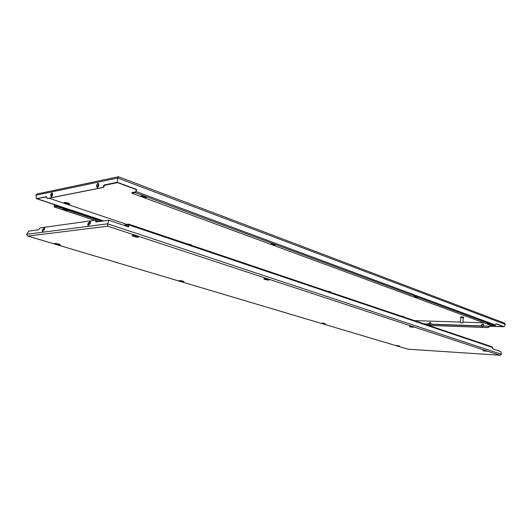 <?xml version="1.0" encoding="UTF-8"?>
<svg xmlns="http://www.w3.org/2000/svg" width="532" height="532" viewBox="0 0 532 532"><rect width="100%" height="100%" fill="white"/><g stroke="black" fill="none" stroke-linecap="round" stroke-linejoin="round"><path stroke-width="0.8" d="M118.39 176.75L37.247 193.947L36.07 194.885L36.349 198.629L46.351 196.66L47.461 198.529L103.288 187.483L104.791 185.222L114.859 183.194L114.174 182.882L117.24 182.257L117.811 177.675L118.689 176.883M504.137 322.997L505.393 324.188L504.17 326.768L483.741 325.963L489.447 326.302L488.183 327.493L428.36 325.311M486.787 323.862L490.198 324.168L486.787 323.862M271.473 244.56L270.668 244.015C271.28 243.649 272.59 243.756 274.592 244.348L275.396 244.893C274.778 245.259 273.475 245.146 271.473 244.56M271.174 243.802L274.991 244.514M414.248 297.149L417.846 297.454L414.248 297.149M142.343 197.006L141.06 196.135C141.638 195.703 143.035 195.829 145.256 196.514L146.533 197.385C145.954 197.818 144.558 197.691 142.343 197.006M141.539 195.896L146.2 196.96M400.609 315.948L403.256 316.4L403.702 316.666L403.09 316.779M186.958 243.816L190.31 244.394L191.347 245.013L190.981 245.179M327.266 291.184L330.153 291.682L330.764 292.048L330.232 292.188M65.655 203.576L64.086 202.659C64.611 202.3 65.988 202.453 68.236 203.111L69.785 204.029C69.273 204.388 67.89 204.235 65.655 203.576M64.618 202.459L69.399 203.616M64.332 210.113L63.002 209.349C63.441 209.063 64.611 209.196 66.513 209.748L67.837 210.506C67.398 210.792 66.234 210.659 64.332 210.113M63.601 209.189L67.371 210.093M462.541 322.838L460.153 322.618L462.541 322.838M460.153 322.618L460.905 317.291L463.286 317.511L462.78 322.997M463.512 317.777L460.892 317.398M460.739 317.272L460.798 316.873L463.478 317.119L463.691 317.69M483.641 326.096L481.799 326.635L481.167 325.391L482.418 324.181L483.236 324.247L483.741 325.963M482.956 324.194L483.482 324.387L481.533 325.524L481.906 326.661M96.458 185.701L97.449 183.467L98.194 183.387L98.892 185.209L97.895 187.444L97.163 187.523L96.458 185.701M98.679 183.946L97.336 186.02L97.436 187.537M50.6 195.051L51.431 193.023L52.023 192.95L52.628 194.639L51.797 196.667L51.205 196.734L50.6 195.051M52.462 193.515L51.431 195.33L51.471 196.727M428.619 323.582L430.228 322.452L431.013 323.669L429.883 324.819L429.191 324.759L428.619 323.582M430.694 322.638L428.985 323.709L429.297 324.786M424.543 324.021L428.659 324.168M430.807 324.241L481.221 326.016M428.646 324.035L424.11 323.875M481.201 325.877L430.9 324.114L481.181 325.863M428.626 324.028L424.09 323.868M504.17 326.768L496.057 323.742L494.84 325.657L491.255 325.531L131.889 193.196L135.241 192.597L136.757 189.552L136.325 189.631L135.846 191.846L132.036 192.524L131.889 193.196M496.01 323.882L503.405 326.641L483.721 325.956M489.447 326.302L500.572 326.548M103.687 220.92L37.34 198.795L39.182 198.423M114.859 183.161L117.545 182.622L136.325 189.631M36.349 198.629L54.331 204.614L54.304 206.968L56.904 206.529L57.037 205.951L54.204 206.456L54.57 204.893L103.042 221.006M117.24 182.257L136.757 189.552M46.497 196.973L38.603 198.223M327.905 291.403L330.226 291.709M188.428 244.314L190.922 244.64M400.895 316.041L403.057 316.341M414.441 296.69L417.281 297.115M487.259 323.529L489.48 323.835M500.851 326.655L489.852 326.302L488.25 327.579L428.606 325.398M114.859 183.194L114.174 182.882M47.222 198.502L102.969 187.457L104.106 184.976L114.174 182.942M505.334 324.4L117.745 178.027L36.043 195.178M102.563 221.073L57.037 205.951M126.583 224.318L49.057 198.217M46.716 197.425L45.792 197.113M483.861 322.811L462.9 322.153M460.233 322.066L414.468 320.623M101.273 221.245L56.904 206.529M104.791 185.222L104.106 184.976M103.647 220.926L54.603 204.607M105.821 220.634L95.833 221.984L95.654 220.162L40.312 227.862L38.55 229.758L28.615 231.147L26.62 234.579L27.844 236.088L107.797 226.206L107.537 224.165L108.841 220.275L105.928 220.667M492.007 346.824L492.612 347.496L492.699 348.846L500.898 351.586L501.403 354.492L500.08 355.25L407.958 349.185M395.761 345.408L399.226 345.813L395.761 345.408M179.969 280.55L183.068 281.169M180.049 281.169L178.971 280.643L182.888 281.109L183.952 281.634L180.049 281.169M321.747 323.363L325.365 323.788L321.747 323.363M55.581 243.41L59.591 244.314M56.239 244.308L54.63 243.523L58.793 244.048L60.395 244.826L56.239 244.308M482.85 350.814L486.893 351.246L482.85 350.814M264.59 278.682L268.72 279.44M264.756 279.42L263.779 278.861C264.49 278.535 266.047 278.702 268.441 279.34L269.411 279.899C268.7 280.218 267.15 280.058 264.756 279.42M409.454 326.788L413.723 327.233L409.454 326.788M132.787 235.383L138.001 236.521M133.612 236.487L132.042 235.596C132.707 235.21 134.37 235.39 137.037 236.142L138.586 237.026C137.928 237.412 136.265 237.232 133.612 236.487M44.435 229.571L42.294 231.367L42.427 229.844L44.036 228.102L44.575 228.055L44.435 229.571M44.728 228.208L43.438 229.425L43.192 231.161M90.307 223.413L88.492 225.335L87.827 225.382L87.893 223.739L89.695 221.824L90.367 221.771L90.307 223.413M90.553 221.924L88.964 223.28L88.731 225.255M96.452 221.904L95.654 220.162M108.841 220.275L128.678 226.918L128.564 224.105L125.087 224.504L124.94 225.182L128.731 224.717L128.318 226.792M409.979 326.369L412.739 326.801M483.867 350.555L485.563 350.801M322.385 323.024L324.181 323.336M26.733 234.286L107.624 223.832L501.397 354.265M128.385 226.339L124.94 225.182M482.418 324.181L482.943 324.374M97.449 183.467L98.659 183.912M97.935 183.367L98.427 183.547M51.431 193.023L52.395 193.355M429.75 322.439L430.288 322.625M51.837 192.943L52.196 193.063M430.228 322.452L430.647 322.598M495.618 325.052L136.092 191.553M98.659 221.605L96.086 220.753M94.696 220.295L54.404 206.975M494.84 325.657L135.241 192.597M89.695 221.824L90.174 221.977M44.036 228.102L44.489 228.241M499.887 355.23L107.797 226.206M492.612 347.496L128.864 224.963M408.004 349.198L28.13 236.155M98.6 221.611L96.093 220.78M94.643 220.301L54.304 206.968M504.516 323.097L118.536 176.764M27.844 236.088L407.978 349.198L500.08 355.25M492.167 346.851L128.564 224.105"/></g></svg>
